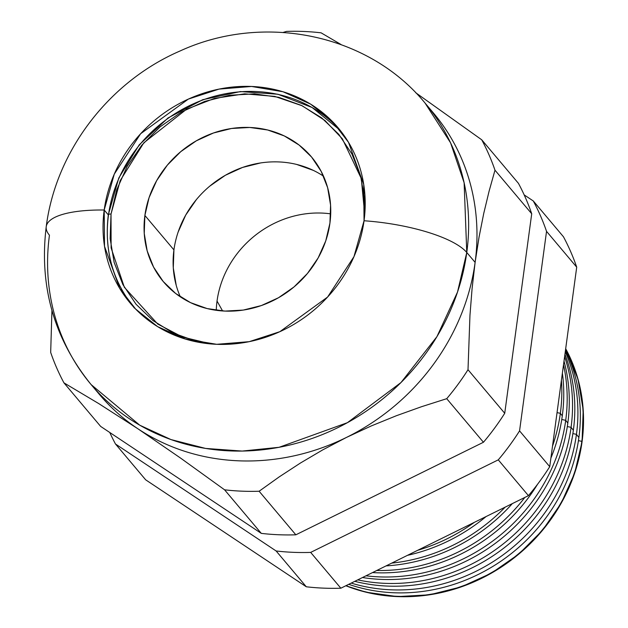 <?xml version="1.0" encoding="UTF-8"?>
<svg xmlns="http://www.w3.org/2000/svg" width="628" height="628" viewBox="0 0 628 628"><rect width="100%" height="100%" fill="white"/><g stroke="black" fill="none" stroke-linecap="round" stroke-linejoin="round"><path stroke-width="0.94" d="M99.46 394.478A218.387 198.958 -40.1 0 0 137.87 428.751A218.387 198.958 139.9 0 1 95.377 389.454A218.387 198.958 -40.1 0 0 99.46 394.478L91.123 384.587L139.769 425.203L170.973 439.569L205.591 448.431L242.188 451.069L279.091 447.301L347.394 422.691L400.97 382.562L436.947 336.624L457.522 292.051L466.769 252.48A90.652 26.36 -172.3 0 0 364.044 220.758L353.964 256.648L327.596 297.044L279.876 331.67L249.206 341.671L216.691 344.309L185.244 339.018L157.597 326.615L135.562 308.984L119.72 288.44L104.515 246.325L104.201 210.011A90.652 26.36 -172.3 0 0 46.284 226.3A90.652 26.36 7.7 0 1 104.201 210.011A135.978 123.881 139.9 0 1 200.332 94.278A135.978 123.881 139.9 0 1 338.092 127.759A135.978 123.881 139.9 0 1 364.044 220.758A135.978 123.881 139.9 0 1 267.913 336.49A135.978 123.881 139.9 0 1 130.145 303.01A135.978 123.881 139.9 0 1 104.201 210.011L108.314 214.894L104.201 210.011L114.272 174.121L140.641 133.725L188.361 99.091L219.039 89.097L251.553 86.46L283 91.743L310.64 104.154L332.683 121.785L348.516 142.328L363.73 184.444L364.044 220.758A90.652 26.36 7.7 0 1 466.769 252.48A218.387 198.958 139.9 0 1 312.375 438.352A218.387 198.958 139.9 0 1 91.123 384.587A218.387 198.958 139.9 0 1 49.447 235.21A90.652 26.36 7.7 0 1 46.284 226.3M581.818 441.351L578.435 440.644L581.818 441.351A170.526 155.359 139.9 0 1 346.044 585.641A170.526 155.359 -40.1 0 0 581.818 441.351L582.07 441.68L581.818 441.351A170.526 155.359 -40.1 0 0 565.671 348.815A170.526 155.359 139.9 0 1 581.818 441.351M578.89 437.528A170.847 155.65 139.9 0 1 348.713 584.323A170.847 155.65 -40.1 0 0 578.89 437.528L576.449 434.34L572.877 433.595L576.449 434.34A171.114 155.885 139.9 0 1 351.217 583.09A171.114 155.885 -40.1 0 0 576.449 434.34L578.89 437.528A170.847 155.65 -40.1 0 0 565.483 350.228A170.847 155.65 139.9 0 1 578.89 437.528M573.356 430.298A171.444 156.191 139.9 0 1 354.781 581.332A171.444 156.191 -40.1 0 0 573.356 430.298L571.08 427.33L567.312 426.545L571.08 427.33A171.695 156.419 139.9 0 1 357.724 579.88A171.695 156.419 -40.1 0 0 571.08 427.33L573.356 430.298A171.444 156.191 -40.1 0 0 564.933 354.302A171.444 156.191 139.9 0 1 573.356 430.298M567.822 423.076A172.048 156.741 139.9 0 1 362.497 577.525A172.048 156.741 -40.1 0 0 567.822 423.076L565.71 420.32L561.754 419.496L565.71 420.32A172.276 156.953 139.9 0 1 365.983 575.805A172.276 156.953 -40.1 0 0 565.71 420.32L567.822 423.076A172.048 156.741 -40.1 0 0 564.015 361.092A172.048 156.741 139.9 0 1 567.822 423.076M562.288 415.854A172.653 157.29 139.9 0 1 550.897 458.087A172.653 157.29 -40.1 0 0 562.288 415.854L560.349 413.318L557.044 412.627L560.349 413.318A172.865 157.487 139.9 0 1 552.514 446.139A172.865 157.487 -40.1 0 0 560.349 413.318L562.288 415.854A172.653 157.29 -40.1 0 0 562.382 373.15A172.653 157.29 139.9 0 1 562.288 415.854M537.576 484.235A172.653 157.29 139.9 0 1 372.483 572.595A172.653 157.29 -40.1 0 0 537.576 484.235M376.737 570.499A172.865 157.487 -40.1 0 0 524.812 497.447A172.865 157.487 139.9 0 1 376.737 570.499M512.322 503.609A173.257 157.84 139.9 0 1 386.079 565.891A173.257 157.84 -40.1 0 0 512.322 503.609M391.691 563.12A173.446 158.013 -40.1 0 0 505.148 507.149A173.446 158.013 139.9 0 1 391.691 563.12M486.088 516.554A173.854 158.389 139.9 0 1 407.462 555.34A173.854 158.389 -40.1 0 0 486.088 516.554M417.706 550.285A174.035 158.546 -40.1 0 0 474.43 522.3A174.035 158.546 139.9 0 1 417.706 550.285M429.175 108.134A218.387 198.958 139.9 0 1 475.113 262.378A218.387 198.958 139.9 0 1 346.538 437.386L322.871 449.805L346.538 437.386A218.387 198.958 139.9 0 1 137.87 428.751L98.682 403.553L63.938 382.844L100.661 426.42L261.295 533.376L224.573 489.809L261.295 533.376A242.408 220.844 -40.1 0 0 295.843 534.813L259.121 491.237A242.408 220.844 139.9 0 1 224.573 489.809L180.778 458.228L137.87 428.751A218.387 198.958 -40.1 0 0 346.538 437.386L371.336 425.91L396.354 415.736L421.49 406.724L446.72 398.686A242.408 220.844 -40.1 0 0 468.009 369.711L469.956 315.413L472.075 288.676L475.113 262.378L479.046 237.149L483.733 213.465L489.102 191.155L494.982 170.196A242.408 220.844 -40.1 0 0 481.723 139.793L415.673 92.701L481.723 139.793A242.408 220.844 139.9 0 1 494.982 170.196L489.102 191.155L483.733 213.465L479.046 237.149L475.113 262.378L466.769 252.48L475.113 262.378L472.075 288.676L469.956 315.413L468.009 369.711L504.731 413.279L531.712 213.763A242.408 220.844 -40.1 0 0 518.453 183.368L481.723 139.793L518.453 183.368A242.408 220.844 139.9 0 1 531.712 213.763L494.982 170.196L531.712 213.763L504.731 413.279L468.009 369.711A242.408 220.844 139.9 0 1 446.72 398.686L483.45 442.253A242.408 220.844 -40.1 0 0 504.731 413.279A242.408 220.844 139.9 0 1 483.45 442.253L446.72 398.686L421.49 406.724L396.354 415.736L371.336 425.91L346.538 437.386A218.387 198.958 -40.1 0 0 475.113 262.378A218.387 198.958 -40.1 0 0 433.438 113.009L425.093 103.11A218.387 198.958 139.9 0 1 466.769 252.48L464.123 182.748L450.574 142.854L425.093 103.11C368.267 33.582 263.203 12.662 180.024 51.001C109.115 81.609 55.868 150.924 46.229 226.653C39.007 286.062 53.969 338.704 91.123 384.587M173.932 249.913A96.83 88.218 139.9 0 1 230.971 172.3A96.83 88.218 139.9 0 1 323.514 176.178A96.83 88.218 -40.1 0 0 230.971 172.3A96.83 88.218 -40.1 0 0 173.932 249.913L144.887 215.451A96.83 88.218 139.9 0 1 213.339 133.034A96.83 88.218 139.9 0 1 311.449 156.882A96.83 88.218 139.9 0 1 329.928 223.113L325.728 240.948L318.129 257.951L307.437 273.47L294.053 286.91L278.487 297.751L261.342 305.569L243.279 310.075L224.989 311.096L207.177 308.584L190.527 302.641L175.683 293.496L163.209 281.493L153.577 267.104L147.18 250.878L144.244 233.435L144.887 215.451L149.087 197.616L156.678 180.613L167.37 165.093L180.762 151.654L196.328 140.813L213.465 132.995L231.528 128.489L249.818 127.468L267.63 129.98L284.28 135.923L299.132 145.068L311.606 157.071L321.23 171.46L327.635 187.686L330.571 205.121L329.928 223.113A96.83 88.218 139.9 0 1 261.468 305.522A96.83 88.218 139.9 0 1 163.366 281.682A96.83 88.218 139.9 0 1 144.887 215.451L173.932 249.913L173.289 267.905L173.932 249.913A96.83 88.218 -40.1 0 0 180.346 296.848A96.83 88.218 139.9 0 1 173.932 249.913M330.705 213.858A96.83 88.218 -40.1 0 0 217.037 301.063A96.83 88.218 139.9 0 1 330.705 213.858M222.602 310.962L217.037 301.063L222.602 310.962M345.832 585.743A170.502 155.328 -40.1 0 0 582.07 441.68A170.502 155.328 -40.1 0 0 565.687 348.721M528.446 495.657L340.847 588.208A242.408 220.844 139.9 0 1 306.299 586.78L145.665 479.816L115.489 444.012A242.408 220.844 139.9 0 1 109.767 432.48A242.408 220.844 -40.1 0 0 115.489 444.012L145.665 479.816L306.299 586.78L276.124 550.976L115.489 444.012L276.124 550.976L306.299 586.78A242.408 220.844 -40.1 0 0 340.847 588.208L528.446 495.657L498.279 459.853L310.672 552.405L340.847 588.208L310.672 552.405A242.408 220.844 139.9 0 1 276.124 550.976A242.408 220.844 -40.1 0 0 310.672 552.405L498.279 459.853L528.446 495.657A242.408 220.844 -40.1 0 0 549.736 466.683A242.408 220.844 139.9 0 1 528.446 495.657M563.449 236.764A242.408 220.844 139.9 0 1 576.708 267.167L549.736 466.683L519.56 430.879A242.408 220.844 139.9 0 1 498.279 459.853A242.408 220.844 -40.1 0 0 519.56 430.879L549.736 466.683L576.708 267.167L546.541 231.363L519.56 430.879L546.541 231.363L576.708 267.167A242.408 220.844 -40.1 0 0 563.449 236.764L533.282 200.96A242.408 220.844 139.9 0 1 546.541 231.363A242.408 220.844 -40.1 0 0 533.282 200.96L563.449 236.764M63.938 382.844A242.408 220.844 139.9 0 1 50.68 352.441L51.936 310.475L50.68 352.441A242.408 220.844 -40.1 0 0 63.938 382.844L98.682 403.553L137.87 428.751L180.778 458.228L224.573 489.809A242.408 220.844 -40.1 0 0 259.121 491.237L295.843 534.813L483.45 442.253L295.843 534.813A242.408 220.844 139.9 0 1 261.295 533.376L100.661 426.42L63.938 382.844M283.181 32.42L286.549 31.4A242.408 220.844 139.9 0 1 321.096 32.829L341.067 44.541L321.096 32.829A242.408 220.844 -40.1 0 0 286.549 31.4L283.181 32.42M322.871 449.805L300.482 463.001L279.224 476.88L259.121 491.237L279.224 476.88L300.482 463.001L322.871 449.805M565.271 351.766A171.114 155.885 139.9 0 1 576.449 434.34A171.114 155.885 -40.1 0 0 565.271 351.766M564.611 356.68A171.695 156.419 139.9 0 1 571.08 427.33A171.695 156.419 -40.1 0 0 564.611 356.68M563.512 364.797A172.276 156.953 139.9 0 1 565.71 420.32A172.276 156.953 -40.1 0 0 563.512 364.797M561.424 380.207A172.865 157.487 139.9 0 1 560.349 413.318A172.865 157.487 -40.1 0 0 561.424 380.207M565.687 348.713L578.035 379.296L583.2 410.005L582.07 441.68L574.675 473.088L561.306 503.028L542.474 530.354L518.901 554.014L491.496 573.097L461.305 586.874L429.505 594.81L397.304 596.6L365.943 592.18L345.824 585.751M216.26 310.318A96.83 88.218 139.9 0 1 217.037 301.063A96.83 88.218 -40.1 0 0 216.26 310.318M176.225 285.34L173.289 267.905L176.225 285.34M178.132 232.077L185.723 215.074L196.423 199.555L185.723 215.074L178.132 232.077M209.807 186.116L225.374 175.275L242.51 167.456L260.573 162.95L242.51 167.456L225.374 175.275L209.807 186.116M296.675 164.442L313.325 170.384L296.675 164.442M524.176 194.9L533.282 200.96L524.176 194.9M211.189 343.963L182.473 337.032L157.722 324.04L124.352 287.286L111.117 247.942L111.023 214.054A3.705 1.075 -172.3 0 0 108.338 214.705A3.705 1.075 7.7 0 1 111.023 214.054L120.207 180.597L143.812 142.831L186.571 109.233L214.478 98.392L244.685 93.839L274.742 96.398L302.154 105.763L325.006 120.56L342.37 138.851L361.304 178.564L364.727 214.556M132.32 305.514A135.978 123.881 139.9 0 1 108.471 215.074A135.978 123.881 139.9 0 1 202.907 99.946A135.978 123.881 139.9 0 1 340.195 130.318L312.147 107.529L277.914 94.247L240.383 91.57L202.703 99.719L168.021 117.978L139.243 144.825L118.778 177.999L108.338 214.721C104.044 250.344 112.742 281.462 134.416 308.081M364.735 214.517L364.664 199.94L360.653 176.123L351.908 153.954L338.759 134.298L321.717 117.907L301.432 105.418L278.691 97.301L254.364 93.87L229.377 95.26L204.704 101.414L181.288 112.098L160.03 126.903L141.747 145.256L127.139 166.459L116.761 189.687L111.023 214.054L110.143 238.616L114.155 262.441L122.907 284.61L136.048 304.266L153.091 320.649L173.375 333.146L196.117 341.263L211.141 343.963"/></g></svg>
